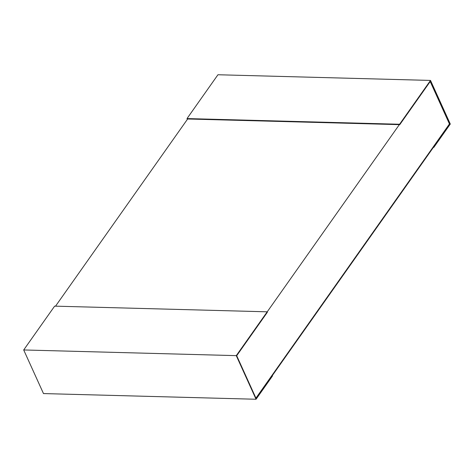 <?xml version="1.0" encoding="UTF-8"?>
<svg xmlns="http://www.w3.org/2000/svg" width="474" height="474" viewBox="0 0 474 474"><rect width="100%" height="100%" fill="white"/><g stroke="black" fill="none" stroke-linecap="round" stroke-linejoin="round"><path stroke-width="0.71" d="M267.212 311.839L399.339 124.644M430.202 81.54L449.441 123.957L255.936 398.124M187.633 118.992L55.529 306.163M187.017 118.571L217.945 74.75L430.516 80.426L399.588 124.247L187.017 118.571L187.2 118.98L399.772 124.656L430.463 81.172L449.879 123.969L449.441 123.957M399.588 124.247L399.772 124.656M23.7 349.96L54.629 306.139L267.206 311.815L236.271 355.636L23.7 349.96L43.484 393.574L256.055 399.25L272.538 375.894L271.922 375.473L433.195 146.976L433.817 147.396L450.3 124.04L430.516 80.426M449.879 123.969L433.633 146.987M433.195 146.976L433.817 147.396M272.354 375.485L256.108 398.504L236.698 355.707L267.389 312.224L267.206 311.815M236.271 355.636L256.055 399.25M433.384 147.384L272.366 375.509"/></g></svg>
